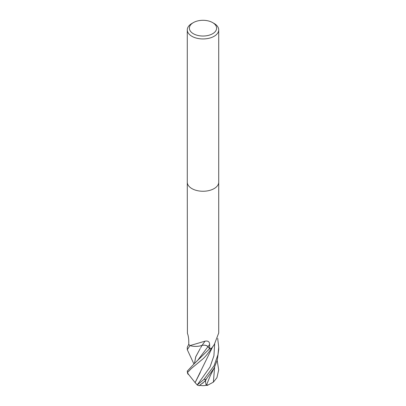 <?xml version="1.0" encoding="UTF-8"?>
<svg xmlns="http://www.w3.org/2000/svg" width="406" height="406" viewBox="0 0 406 406"><rect width="100%" height="100%" fill="white"/><g stroke="black" fill="none" stroke-linecap="round" stroke-linejoin="round"><path stroke-width="0.61" d="M187.283 182.228L187.425 333.377C188.1 334.991 188.541 337.219 188.739 340.061L188.785 344.339A15.717 9.074 180 0 0 190.018 345.587L205.101 341.157C208.085 340.654 209.587 341.766 209.608 344.481L209.704 348.678L208.045 346.643A4.517 2.609 0 0 0 202.031 345.399A12.505 7.222 180 0 1 190.181 345.663A2.126 1.228 0 0 0 190.018 345.587A15.717 9.074 180 0 1 188.744 344.293L187.283 347.313M188.354 374.439A12.043 1.375 29.1 0 1 187.592 373.515L187.658 372.388L191.358 368.501L202.168 359.523C204.563 357.681 207.791 353.829 211.846 347.972L214.317 344.44L212.47 347.237A12.505 7.222 180 0 1 211.993 347.871A2.126 1.228 -0 0 0 211.866 347.962A15.717 9.074 180 0 1 209.704 348.678M212.632 22.604L214.114 23.462A15.717 9.074 180 0 1 218.717 29.877A15.717 9.074 180 0 1 214.114 36.291A15.717 9.074 180 0 1 196.986 38.26A15.717 9.074 180 0 1 187.283 29.877A15.717 9.074 180 0 1 191.886 23.462L193.368 22.604A13.621 7.866 180 0 1 212.632 22.604A13.621 7.866 180 0 1 212.632 33.728A13.621 7.866 180 0 1 193.368 33.728A13.621 7.866 180 0 1 193.368 22.604L191.886 23.462M214.114 188.597A15.717 9.074 180 0 0 218.717 182.177A15.717 9.074 180 0 1 214.114 188.597A15.717 9.074 180 0 1 196.986 190.561A15.717 9.074 180 0 1 187.283 182.177L187.283 29.877M211.993 347.871A264.605 247.726 -8.2 0 1 212.277 347.434M214.317 344.44L218.717 332.986L218.717 182.228M200.107 345.932L202.036 345.404A266.108 50.319 100.6 0 1 205.101 341.157M193.941 364.02L187.283 349.688L190.008 345.577M217.692 338.345L218.717 347.252L217.966 354.656L214.114 365.684L203.888 379.478L197.245 384.924L195.108 382.65L200.249 372.525M199.965 385.345A12.043 0.279 -36.5 0 1 199.331 385.7A12.043 0.279 -36.5 0 1 204.568 381.508L214.114 368.115L217.286 360.056L218.717 349.424M217.185 360.421L218.692 369.902L216.946 377.656L213.368 382.158L207.4 385.36L207.557 384.832L206.121 385.324L205.421 381.143A14.941 8.627 180 0 1 205.035 381.173A11.363 0.264 143.5 0 0 199.848 385.319A15.174 15.174 0 0 0 206.121 385.324M195.124 382.65L188.252 374.027A14.941 8.627 180 0 1 188.196 373.804A11.363 1.299 -150.9 0 0 188.201 373.825A11.363 1.299 -150.9 0 0 188.211 373.86M200.681 347.739L202.046 345.364M201.995 345.41C204.578 344.892 206.568 345.313 207.963 346.668L209.897 349.028M211.846 347.972A15.717 9.074 180 0 1 209.623 348.698L193.875 364.07L187.298 371.12A15.717 15.717 0 0 0 187.567 373.388M194.423 363.614L195.804 356.63L200.234 348.51L195.687 356.935L194.433 363.603M207.4 385.36A14.885 7.993 90.9 0 1 206.263 385.289M203 383.249A12.043 1.375 29.1 0 1 202.594 383.061M188.201 373.667L187.592 373.515M195.093 382.645L212.394 347.348M205.421 381.143L205.822 380.579L205.035 381.173M205.822 380.579L204.568 381.508M206.41 385.243L210.252 375.799L213.962 368.394M208.045 346.643A264.874 50.085 100.6 0 1 209.608 344.481M206.415 379.275A15.717 9.074 180 0 1 203.888 379.478M197.382 384.731L210.003 367.024L213.901 355.859L214.703 343.862M193.875 364.07L197.742 360.274L207.963 346.668M213.368 382.158L214.632 367.11M187.658 372.388A15.717 9.074 180 0 1 187.308 370.927M218.717 182.177L218.717 29.877M187.283 347.252L187.283 349.627M188.201 373.825A15.174 15.174 0 0 0 188.308 374.261M197.103 384.984A15.717 15.717 0 0 0 199.331 385.7M218.717 347.485L218.717 349.688"/></g></svg>
